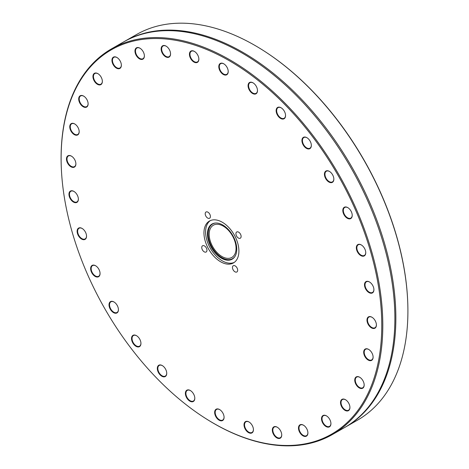 <?xml version="1.0" encoding="UTF-8"?>
<svg xmlns="http://www.w3.org/2000/svg" width="469" height="469" viewBox="0 0 469 469"><rect width="100%" height="100%" fill="white"/><g stroke="black" fill="none" stroke-linecap="round" stroke-linejoin="round"><path stroke-width="0.7" d="M236.487 235.919A3.594 2.181 60.2 0 1 236.734 231.979A3.594 2.181 60.2 0 1 240.409 234.013A3.594 2.181 60.2 0 1 240.304 238.217A3.594 2.181 60.2 0 1 236.487 235.919M209.432 218.325A3.594 2.181 60.2 0 1 205.844 216.08A3.594 2.181 60.2 0 1 206.02 212.006A3.594 2.181 60.2 0 1 209.702 214.046A3.594 2.181 60.2 0 1 209.59 218.249A3.594 2.181 60.2 0 1 209.432 218.325M206.389 248.066A3.594 2.181 60.2 0 1 206.143 252.005A3.594 2.181 60.2 0 1 202.461 249.971A3.594 2.181 60.2 0 1 202.567 245.768A3.594 2.181 60.2 0 1 206.389 248.066M233.445 265.659A3.594 2.181 60.2 0 1 237.033 267.905A3.594 2.181 60.2 0 1 236.851 271.979A3.594 2.181 60.2 0 1 233.175 269.939A3.594 2.181 60.2 0 1 233.281 265.735A3.594 2.181 60.2 0 1 233.445 265.659M203.605 417.181L204.05 417.469A222.224 134.796 -119.8 0 0 322.262 439.453A222.224 134.796 -119.8 0 0 332.339 434.564A222.224 134.796 -119.8 0 0 343.402 182.793A222.224 134.796 -119.8 0 0 121.618 43.957A222.224 134.796 -119.8 0 0 111.54 48.846A222.224 134.796 -119.8 0 0 61.322 168.125L61.345 168.652A221.491 134.351 60.2 0 1 121.442 44.895A221.491 134.351 60.2 0 1 375.47 270.636A221.491 134.351 60.2 0 1 203.605 417.181A221.491 134.351 60.2 0 1 61.345 168.652M322.625 415.804A6.507 3.945 -119.8 0 0 324.724 425.582A6.507 3.945 -119.8 0 0 330.921 423.349A6.507 3.945 -119.8 0 0 326.746 416.044A6.507 3.945 -119.8 0 0 322.625 415.804M354.974 378.577A6.507 3.945 -119.8 0 0 358.867 387.664A6.507 3.945 -119.8 0 0 364.167 384.721A6.507 3.945 -119.8 0 0 359.987 377.422A6.507 3.945 -119.8 0 0 354.974 378.577M366.998 320.556A6.507 3.945 -119.8 0 0 372.017 328.148A6.507 3.945 -119.8 0 0 376.396 324.695A6.507 3.945 -119.8 0 0 372.216 317.396A6.507 3.945 -119.8 0 0 366.998 320.556M356.862 250.575A6.507 3.945 -119.8 0 0 362.279 256.15A6.507 3.945 -119.8 0 0 365.75 252.404A6.507 3.945 -119.8 0 0 361.57 245.105A6.507 3.945 -119.8 0 0 357.167 245.14A6.507 3.945 -119.8 0 0 356.862 250.575M326.107 179.287A6.507 3.945 -119.8 0 0 331.243 182.676A6.507 3.945 -119.8 0 0 333.846 178.859A6.507 3.945 -119.8 0 0 329.666 171.554A6.507 3.945 -119.8 0 0 324.818 172.299A6.507 3.945 -119.8 0 0 326.107 179.287M279.418 117.549A6.507 3.945 -119.8 0 0 285.551 115.251A6.507 3.945 -119.8 0 0 281.371 107.952A6.507 3.945 -119.8 0 0 276.241 109.564A6.507 3.945 -119.8 0 0 279.418 117.549M223.901 74.753A6.507 3.945 -119.8 0 0 228.21 71.265A6.507 3.945 -119.8 0 0 224.03 63.966A6.507 3.945 -119.8 0 0 218.794 66.586A6.507 3.945 -119.8 0 0 223.901 74.753M168.008 57.417A6.507 3.945 -119.8 0 0 170.552 53.601A6.507 3.945 -119.8 0 0 166.372 46.302A6.507 3.945 -119.8 0 0 161.219 50.031A6.507 3.945 -119.8 0 0 168.008 57.417M120.252 68.181A6.507 3.945 -119.8 0 0 121.354 64.945A6.507 3.945 -119.8 0 0 117.174 57.646A6.507 3.945 -119.8 0 0 112.279 62.535A6.507 3.945 -119.8 0 0 120.252 68.181M87.896 105.408A6.507 3.945 -119.8 0 0 88.113 103.573A6.507 3.945 -119.8 0 0 83.933 96.274A6.507 3.945 -119.8 0 0 78.774 98.044A6.507 3.945 -119.8 0 0 82.28 106.123A6.507 3.945 -119.8 0 0 87.896 105.408M75.872 163.429A6.507 3.945 -119.8 0 0 71.704 156.3A6.507 3.945 -119.8 0 0 66.481 158.692A6.507 3.945 -119.8 0 0 71.177 166.894A6.507 3.945 -119.8 0 0 75.884 163.599A6.507 3.945 -119.8 0 0 75.872 163.429M86.009 233.41A6.507 3.945 -119.8 0 0 82.351 228.591A6.507 3.945 -119.8 0 0 77.127 230.983A6.507 3.945 -119.8 0 0 81.823 239.184A6.507 3.945 -119.8 0 0 86.531 235.889A6.507 3.945 -119.8 0 0 86.009 233.41M116.763 304.698A6.507 3.945 -119.8 0 0 114.254 302.136A6.507 3.945 -119.8 0 0 109.025 304.528A6.507 3.945 -119.8 0 0 113.721 312.729A6.507 3.945 -119.8 0 0 118.428 309.434A6.507 3.945 -119.8 0 0 116.763 304.698M163.458 366.436A6.507 3.945 -119.8 0 0 162.55 365.744A6.507 3.945 -119.8 0 0 157.326 368.136A6.507 3.945 -119.8 0 0 162.022 376.337A6.507 3.945 -119.8 0 0 166.73 373.043A6.507 3.945 -119.8 0 0 163.458 366.436M218.97 409.232A6.507 3.945 -119.8 0 0 214.673 412.831A6.507 3.945 -119.8 0 0 219.668 420.47A6.507 3.945 -119.8 0 0 224.071 417.029A6.507 3.945 -119.8 0 0 219.891 409.73A6.507 3.945 -119.8 0 0 218.97 409.232M274.863 426.567A6.507 3.945 -119.8 0 0 272.583 432.019A6.507 3.945 -119.8 0 0 277.935 438.363A6.507 3.945 -119.8 0 0 281.728 434.693A6.507 3.945 -119.8 0 0 277.548 427.394A6.507 3.945 -119.8 0 0 274.863 426.567M232.331 263.472A24.136 14.639 60.2 0 1 208.242 248.388A24.136 14.639 60.2 0 1 209.444 221.046A24.136 14.639 60.2 0 1 234.142 234.717A24.136 14.639 60.2 0 1 233.427 262.939A24.136 14.639 60.2 0 1 232.331 263.472M300.26 424.697A6.507 3.945 -119.8 0 0 301.268 434.458A6.507 3.945 -119.8 0 0 307.899 432.641A6.507 3.945 -119.8 0 0 303.719 425.342A6.507 3.945 -119.8 0 0 300.26 424.697M247.415 421.35A6.507 3.945 -119.8 0 0 244.115 425.975A6.507 3.945 -119.8 0 0 249.332 432.987A6.507 3.945 -119.8 0 0 253.424 429.416A6.507 3.945 -119.8 0 0 249.244 422.118A6.507 3.945 -119.8 0 0 247.415 421.35M190.619 390.695A6.507 3.945 -119.8 0 0 190.619 390.689A6.507 3.945 -119.8 0 0 185.396 393.086A6.507 3.945 -119.8 0 0 190.092 401.288A6.507 3.945 -119.8 0 0 194.799 397.993A6.507 3.945 -119.8 0 0 190.619 390.695M138.519 337.399A6.507 3.945 -119.8 0 0 136.766 335.845A6.507 3.945 -119.8 0 0 131.537 338.237A6.507 3.945 -119.8 0 0 136.233 346.439A6.507 3.945 -119.8 0 0 140.94 343.144A6.507 3.945 -119.8 0 0 138.519 337.399M99.035 269.581A6.507 3.945 -119.8 0 0 95.881 265.923A6.507 3.945 -119.8 0 0 90.652 268.315A6.507 3.945 -119.8 0 0 95.348 276.517A6.507 3.945 -119.8 0 0 100.055 273.222A6.507 3.945 -119.8 0 0 99.035 269.581M78.188 197.566A6.507 3.945 -119.8 0 0 74.19 191.575A6.507 3.945 -119.8 0 0 68.966 193.967A6.507 3.945 -119.8 0 0 73.656 202.168A6.507 3.945 -119.8 0 0 78.37 198.874A6.507 3.945 -119.8 0 0 78.188 197.566M79.15 132.311A6.507 3.945 -119.8 0 0 79.173 131.42A6.507 3.945 -119.8 0 0 74.999 124.121A6.507 3.945 -119.8 0 0 69.793 126.225A6.507 3.945 -119.8 0 0 73.95 134.41A6.507 3.945 -119.8 0 0 79.15 132.311M101.773 83.752A6.507 3.945 -119.8 0 0 102.353 81.125A6.507 3.945 -119.8 0 0 98.179 73.826A6.507 3.945 -119.8 0 0 93.079 75.286A6.507 3.945 -119.8 0 0 95.934 83.154A6.507 3.945 -119.8 0 0 101.773 83.752M142.617 59.287A6.507 3.945 -119.8 0 0 144.382 55.653A6.507 3.945 -119.8 0 0 140.202 48.354A6.507 3.945 -119.8 0 0 135.154 52.657A6.507 3.945 -119.8 0 0 142.617 59.287M195.456 62.635A6.507 3.945 -119.8 0 0 198.856 58.871A6.507 3.945 -119.8 0 0 194.676 51.572A6.507 3.945 -119.8 0 0 189.458 54.738A6.507 3.945 -119.8 0 0 195.456 62.635M252.252 93.29A6.507 3.945 -119.8 0 0 257.481 90.3A6.507 3.945 -119.8 0 0 253.301 83.001A6.507 3.945 -119.8 0 0 248.101 85.106A6.507 3.945 -119.8 0 0 252.252 93.29M304.358 146.586A6.507 3.945 -119.8 0 0 309.135 148.919A6.507 3.945 -119.8 0 0 311.334 145.15A6.507 3.945 -119.8 0 0 307.154 137.851A6.507 3.945 -119.8 0 0 302.147 139.012A6.507 3.945 -119.8 0 0 304.358 146.586M343.836 214.403A6.507 3.945 -119.8 0 0 349.194 218.882A6.507 3.945 -119.8 0 0 352.219 215.072A6.507 3.945 -119.8 0 0 348.039 207.773A6.507 3.945 -119.8 0 0 343.396 208.136A6.507 3.945 -119.8 0 0 343.836 214.403M364.683 286.424A6.507 3.945 -119.8 0 0 369.994 293.049A6.507 3.945 -119.8 0 0 373.91 289.42A6.507 3.945 -119.8 0 0 369.73 282.121A6.507 3.945 -119.8 0 0 364.683 286.424M363.721 351.674A6.507 3.945 -119.8 0 0 368.265 360.098A6.507 3.945 -119.8 0 0 373.101 356.874A6.507 3.945 -119.8 0 0 368.927 349.575A6.507 3.945 -119.8 0 0 363.721 351.674M341.098 400.233A6.507 3.945 -119.8 0 0 344.17 409.777A6.507 3.945 -119.8 0 0 349.921 407.168A6.507 3.945 -119.8 0 0 345.747 399.864A6.507 3.945 -119.8 0 0 341.098 400.233M111.54 48.846L123.611 41.934A222.224 134.796 60.2 0 1 350.994 167.832A222.224 134.796 60.2 0 1 344.404 427.658L332.339 434.564M124.103 41.659A222.224 134.796 60.2 0 1 124.596 41.372L136.661 34.466A222.224 134.796 60.2 0 1 146.293 29.758L147.184 29.4A222.224 134.796 60.2 0 1 264.95 51.561A222.224 134.796 60.2 0 1 407.678 300.905A222.224 134.796 60.2 0 1 357.46 420.183L355.121 421.525A222.224 134.796 60.2 0 1 355.103 421.531L349.675 424.638A222.224 134.796 60.2 0 1 349.329 424.838M124.596 41.372A222.224 134.796 60.2 0 1 351.979 167.269A222.224 134.796 60.2 0 1 345.389 427.095A222.224 134.796 60.2 0 1 344.897 427.37M345.389 427.095L348.965 425.049A222.224 134.796 -119.8 0 0 349.569 424.697L355.725 421.174A222.224 134.796 60.2 0 1 355.121 421.525M407.678 300.905L407.655 300.377A221.491 134.351 -119.8 0 0 265.395 51.848L264.95 51.561M330.915 423.214A6.138 3.723 60.2 0 1 329.525 426.38A6.138 3.723 60.2 0 1 323.417 423.196A6.138 3.723 60.2 0 1 323.077 415.962A6.138 3.723 60.2 0 1 323.422 415.722A6.138 3.723 60.2 0 1 326.858 416.12M349.915 407.033A6.138 3.723 60.2 0 1 348.526 410.199A6.138 3.723 60.2 0 1 342.751 407.52A6.138 3.723 60.2 0 1 341.584 400.356A6.138 3.723 60.2 0 1 342.423 399.541A6.138 3.723 60.2 0 1 345.858 399.94M364.155 384.586A6.138 3.723 60.2 0 1 362.766 387.752A6.138 3.723 60.2 0 1 357.349 385.547A6.138 3.723 60.2 0 1 355.479 378.659A6.138 3.723 60.2 0 1 356.663 377.094A6.138 3.723 60.2 0 1 360.098 377.498M373.095 356.739A6.138 3.723 60.2 0 1 371.706 359.905A6.138 3.723 60.2 0 1 366.67 358.146A6.138 3.723 60.2 0 1 364.237 351.703A6.138 3.723 60.2 0 1 365.603 349.247A6.138 3.723 60.2 0 1 369.039 349.645M376.384 324.56A6.138 3.723 60.2 0 1 374.995 327.725A6.138 3.723 60.2 0 1 370.358 326.377A6.138 3.723 60.2 0 1 367.514 320.526A6.138 3.723 60.2 0 1 368.892 317.067A6.138 3.723 60.2 0 1 372.327 317.466M373.904 289.285A6.138 3.723 60.2 0 1 372.509 292.451A6.138 3.723 60.2 0 1 365.187 286.325A6.138 3.723 60.2 0 1 366.412 281.793A6.138 3.723 60.2 0 1 369.842 282.191M365.738 252.269A6.138 3.723 60.2 0 1 364.349 255.435A6.138 3.723 60.2 0 1 357.349 250.417A6.138 3.723 60.2 0 1 358.246 244.777A6.138 3.723 60.2 0 1 361.681 245.176M352.213 214.937A6.138 3.723 60.2 0 1 350.818 218.103A6.138 3.723 60.2 0 1 344.299 214.175A6.138 3.723 60.2 0 1 344.721 207.445A6.138 3.723 60.2 0 1 348.156 207.849M333.84 178.718A6.138 3.723 60.2 0 1 332.445 181.884A6.138 3.723 60.2 0 1 326.53 179A6.138 3.723 60.2 0 1 326.348 171.226A6.138 3.723 60.2 0 1 329.783 171.631M311.328 145.015A6.138 3.723 60.2 0 1 309.939 148.181A6.138 3.723 60.2 0 1 304.739 146.24A6.138 3.723 60.2 0 1 303.836 137.523A6.138 3.723 60.2 0 1 307.271 137.927M285.545 115.116A6.138 3.723 60.2 0 1 284.15 118.282A6.138 3.723 60.2 0 1 279.753 117.15A6.138 3.723 60.2 0 1 278.047 107.624A6.138 3.723 60.2 0 1 281.482 108.022M257.475 90.165A6.138 3.723 60.2 0 1 256.08 93.331A6.138 3.723 60.2 0 1 252.533 92.856A6.138 3.723 60.2 0 1 248.816 87.439A6.138 3.723 60.2 0 1 249.977 82.673A6.138 3.723 60.2 0 1 253.412 83.077M228.198 71.13A6.138 3.723 60.2 0 1 226.808 74.295A6.138 3.723 60.2 0 1 224.129 74.29A6.138 3.723 60.2 0 1 219.697 68.955A6.138 3.723 60.2 0 1 220.706 63.637A6.138 3.723 60.2 0 1 224.141 64.042M198.844 58.736A6.138 3.723 60.2 0 1 197.455 61.902A6.138 3.723 60.2 0 1 195.637 62.16A6.138 3.723 60.2 0 1 190.543 57.118A6.138 3.723 60.2 0 1 191.352 51.244A6.138 3.723 60.2 0 1 194.787 51.649M170.54 53.466A6.138 3.723 60.2 0 1 169.151 56.632A6.138 3.723 60.2 0 1 168.142 56.937A6.138 3.723 60.2 0 1 162.473 52.393A6.138 3.723 60.2 0 1 163.048 45.974A6.138 3.723 60.2 0 1 166.483 46.378M144.376 55.518A6.138 3.723 60.2 0 1 142.981 58.684A6.138 3.723 60.2 0 1 142.705 58.818A6.138 3.723 60.2 0 1 136.573 54.979A6.138 3.723 60.2 0 1 136.878 48.026A6.138 3.723 60.2 0 1 140.313 48.424M121.348 64.81A6.138 3.723 60.2 0 1 120.299 67.735A6.138 3.723 60.2 0 1 119.953 67.976A6.138 3.723 60.2 0 1 113.674 64.499A6.138 3.723 60.2 0 1 113.856 57.318A6.138 3.723 60.2 0 1 117.291 57.722M102.348 80.99A6.138 3.723 60.2 0 1 101.796 83.341A6.138 3.723 60.2 0 1 100.958 84.156A6.138 3.723 60.2 0 1 94.674 80.68A6.138 3.723 60.2 0 1 94.855 73.498A6.138 3.723 60.2 0 1 98.291 73.903M88.108 103.438A6.138 3.723 60.2 0 1 87.896 105.038A6.138 3.723 60.2 0 1 86.712 106.604A6.138 3.723 60.2 0 1 80.428 103.121A6.138 3.723 60.2 0 1 80.615 95.946A6.138 3.723 60.2 0 1 84.045 96.35M79.167 131.285A6.138 3.723 60.2 0 1 79.144 131.994A6.138 3.723 60.2 0 1 77.778 134.451A6.138 3.723 60.2 0 1 71.493 130.974A6.138 3.723 60.2 0 1 71.675 123.793A6.138 3.723 60.2 0 1 75.11 124.197M75.878 163.464A6.138 3.723 60.2 0 1 74.483 166.63A6.138 3.723 60.2 0 1 68.204 163.153A6.138 3.723 60.2 0 1 68.386 155.972A6.138 3.723 60.2 0 1 71.816 156.376M78.358 198.739A6.138 3.723 60.2 0 1 76.969 201.905A6.138 3.723 60.2 0 1 70.684 198.428A6.138 3.723 60.2 0 1 70.866 191.246A6.138 3.723 60.2 0 1 74.301 191.651M86.525 235.755A6.138 3.723 60.2 0 1 85.129 238.92A6.138 3.723 60.2 0 1 78.851 235.444A6.138 3.723 60.2 0 1 79.032 228.262A6.138 3.723 60.2 0 1 82.462 228.667M100.049 273.087A6.138 3.723 60.2 0 1 98.66 276.253A6.138 3.723 60.2 0 1 92.375 272.776A6.138 3.723 60.2 0 1 92.557 265.595A6.138 3.723 60.2 0 1 95.993 265.999M118.423 309.3A6.138 3.723 60.2 0 1 117.033 312.465A6.138 3.723 60.2 0 1 110.748 308.989A6.138 3.723 60.2 0 1 110.93 301.807A6.138 3.723 60.2 0 1 114.366 302.212M140.935 343.009A6.138 3.723 60.2 0 1 139.545 346.175A6.138 3.723 60.2 0 1 133.26 342.692A6.138 3.723 60.2 0 1 133.442 335.517A6.138 3.723 60.2 0 1 136.878 335.915M166.724 372.908A6.138 3.723 60.2 0 1 165.328 376.074A6.138 3.723 60.2 0 1 159.044 372.597A6.138 3.723 60.2 0 1 159.226 365.415A6.138 3.723 60.2 0 1 162.661 365.82M194.793 397.859A6.138 3.723 60.2 0 1 193.398 401.024A6.138 3.723 60.2 0 1 187.113 397.542A6.138 3.723 60.2 0 1 187.295 390.366A6.138 3.723 60.2 0 1 190.731 390.765M224.065 416.894A6.138 3.723 60.2 0 1 222.669 420.06A6.138 3.723 60.2 0 1 216.391 416.578A6.138 3.723 60.2 0 1 216.572 409.402A6.138 3.723 60.2 0 1 219.246 409.408A6.138 3.723 60.2 0 1 220.008 409.8M253.418 429.282A6.138 3.723 60.2 0 1 252.023 432.447A6.138 3.723 60.2 0 1 245.744 428.971A6.138 3.723 60.2 0 1 245.926 421.789A6.138 3.723 60.2 0 1 247.743 421.537A6.138 3.723 60.2 0 1 249.361 422.194M281.722 434.558A6.138 3.723 60.2 0 1 280.327 437.724A6.138 3.723 60.2 0 1 274.048 434.241A6.138 3.723 60.2 0 1 274.23 427.066A6.138 3.723 60.2 0 1 275.239 426.761A6.138 3.723 60.2 0 1 277.666 427.464M307.893 432.506A6.138 3.723 60.2 0 1 306.497 435.672A6.138 3.723 60.2 0 1 300.213 432.195A6.138 3.723 60.2 0 1 300.394 425.014A6.138 3.723 60.2 0 1 300.676 424.879A6.138 3.723 60.2 0 1 303.83 425.418M231 257.839A18.567 11.262 60.2 0 1 212.469 246.237A18.567 11.262 60.2 0 1 213.395 225.202A18.567 11.262 60.2 0 1 232.389 235.719A18.567 11.262 60.2 0 1 231.838 257.428A18.567 11.262 60.2 0 1 231 257.839M234.899 256.543A19.979 12.118 60.2 0 1 231.633 259.093A19.979 12.118 60.2 0 1 210.569 244.308A19.979 12.118 60.2 0 1 215.705 223.015M231.246 259.627A20.249 12.282 60.2 0 1 209.795 244.425A20.249 12.282 60.2 0 1 215.4 223.033A20.249 12.282 60.2 0 1 232.765 235.508A20.249 12.282 60.2 0 1 234.729 256.801A20.249 12.282 60.2 0 1 231.246 259.627M234.224 262.429A24.136 14.639 60.2 0 1 233.978 262.529A24.136 14.639 60.2 0 1 210.264 248.136A24.136 14.639 60.2 0 1 210.294 220.618"/></g></svg>
